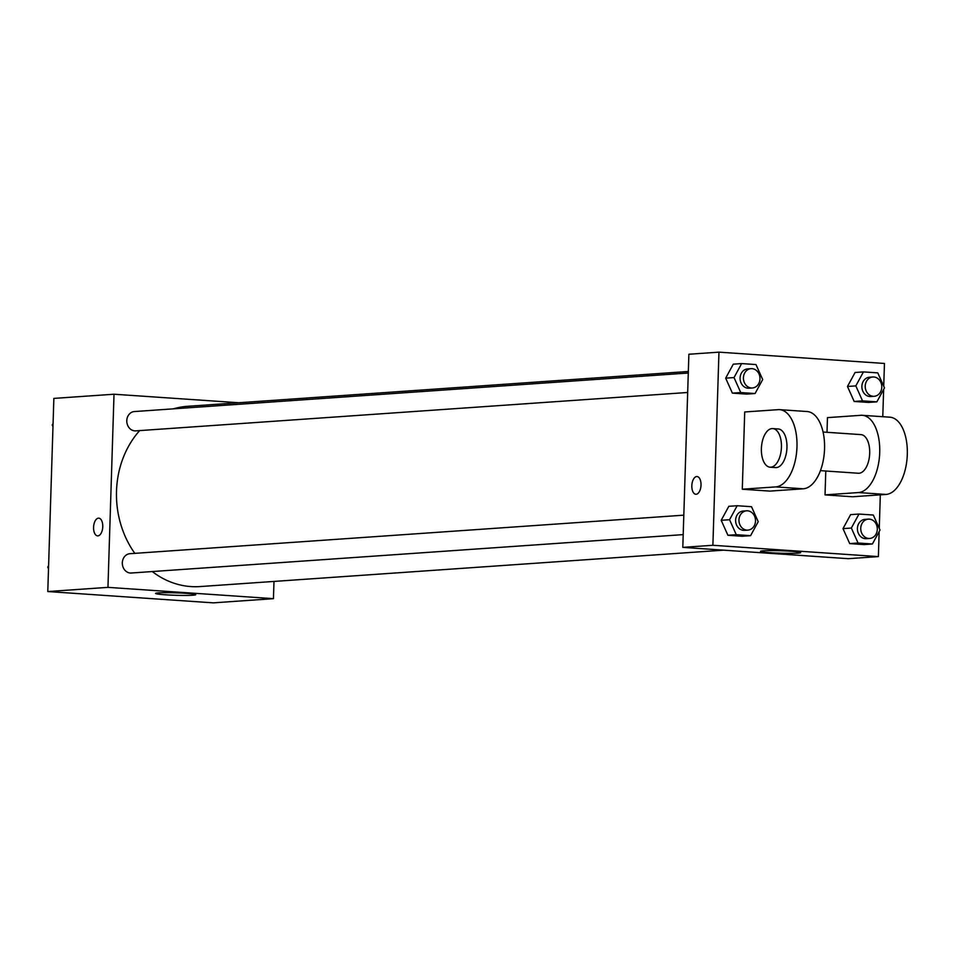 <?xml version="1.0" encoding="UTF-8"?>
<svg xmlns="http://www.w3.org/2000/svg" width="955" height="955" viewBox="0 0 955 955"><rect width="100%" height="100%" fill="white"/><g stroke="black" fill="none" stroke-linecap="round" stroke-linejoin="round"><path stroke-width="1.43" d="M273.99 581.428L273.44 598.666L213.287 602.856L47.786 591.539L53.862 398.402L114.015 394.224L238.798 402.747M688.328 371.483L187.466 406.317A90.343 77.212 86 0 0 173.416 408.836M139.645 430.598A90.343 77.212 86 0 0 134.822 553.363M152.263 571.556A90.343 77.212 86 0 0 200.001 586.573L723.52 550.164M273.44 598.666L107.951 587.361L114.015 394.224M683.816 515.175L129.928 553.697A9.681 8.273 86 0 0 122.347 563.928A9.681 8.273 86 0 0 131.265 573.012L683.207 534.621M688.28 373.023L134.392 411.557A9.681 8.273 86 0 0 126.812 421.788A9.681 8.273 86 0 0 135.741 430.872L687.672 392.481M107.951 587.361L47.786 591.539M192.838 595.228A20.091 1.23 1.8 0 1 170.241 595.072A20.091 1.23 1.8 0 1 155.57 593.425A20.091 1.23 1.8 0 1 175.696 592.828A20.091 1.23 1.8 0 1 195.739 594.69A20.091 1.23 1.8 0 1 192.838 595.228M97.577 535.862A8.87 4.572 93.9 0 1 93.578 527.339A8.87 4.572 93.9 0 1 98.783 518.159A8.87 4.572 93.9 0 1 102.734 527.327A8.87 4.572 93.9 0 1 97.565 535.862A8.87 4.572 93.9 0 1 93.578 527.327A8.87 4.572 93.9 0 1 98.783 518.159M879.161 531.577L878.373 556.598L848.303 558.687L682.801 547.37L688.877 354.245L718.96 352.144L884.449 363.461L883.733 386.166M48.502 568.834L47.75 567.139L48.61 565.575M48.562 567.091L47.75 567.139M52.967 426.682L52.215 424.999L53.074 423.423M53.026 424.939L52.215 424.999M851.359 528.043L858.975 514.053L873.312 515.032L880.021 530.001L872.404 544.004L858.067 543.025L851.359 528.043L843.002 528.628L850.619 514.626L858.975 514.053M868.358 519.138L865.015 519.365A9.681 8.273 86 0 0 857.435 529.595A9.681 8.273 86 0 0 866.364 538.68L869.707 538.453A9.681 8.273 86 0 0 877.311 529.356A9.681 8.273 86 0 0 868.358 519.138A9.681 8.273 86 0 0 860.777 529.368A9.681 8.273 86 0 0 869.707 538.453M872.404 544.004L864.048 544.577L849.711 543.598L843.002 528.628L850.619 514.626M858.067 543.025L849.711 543.598L843.002 528.628M729.56 519.723L737.176 505.732L751.513 506.711L758.222 521.681L750.594 535.671L736.269 534.693L729.56 519.723L721.204 520.308L728.82 506.305L737.176 505.732M746.559 510.818L743.217 511.044A9.681 8.273 86 0 0 735.637 521.275A9.681 8.273 86 0 0 744.554 530.359L747.896 530.12A9.681 8.273 86 0 0 755.501 521.036A9.681 8.273 86 0 0 746.559 510.818A9.681 8.273 86 0 0 738.979 521.048A9.681 8.273 86 0 0 747.896 530.12M750.594 535.671L742.238 536.256L727.913 535.278L721.204 520.308L728.82 506.305M736.269 534.693L727.913 535.278L721.204 520.308M855.823 385.892L863.451 371.901L877.776 372.88L884.485 387.861L876.869 401.852L862.532 400.873L855.823 385.892L847.467 386.477L855.095 372.486L863.451 371.901M872.822 376.986L869.48 377.225A9.681 8.273 86 0 0 861.899 387.455A9.681 8.273 86 0 0 870.829 396.528L874.171 396.301A9.681 8.273 86 0 0 881.775 387.205A9.681 8.273 86 0 0 872.822 376.986A9.681 8.273 86 0 0 865.242 387.217A9.681 8.273 86 0 0 874.171 396.301M876.869 401.852L868.513 402.437L854.176 401.458L847.467 386.477L855.095 372.486M862.532 400.873L854.176 401.458L847.467 386.477M734.025 377.571L741.641 363.58L755.978 364.559L762.687 379.529L755.071 393.532L740.734 392.553L734.025 377.571L725.669 378.156L733.285 364.165L741.641 363.58M751.024 368.666L747.681 368.893A9.681 8.273 86 0 0 740.101 379.123A9.681 8.273 86 0 0 749.03 388.208L752.373 387.981A9.681 8.273 86 0 0 759.977 378.884A9.681 8.273 86 0 0 751.024 368.666A9.681 8.273 86 0 0 743.444 378.896A9.681 8.273 86 0 0 752.373 387.981M755.071 393.532L746.715 394.105L732.378 393.126L725.669 378.156L733.285 364.165M740.734 392.553L732.378 393.126L725.669 378.156M883.638 389.425L882.778 416.702M880.319 494.845L879.269 528.318M763.415 550.808A20.091 1.23 1.8 0 1 786.013 550.975A20.091 1.23 1.8 0 1 800.672 552.611A20.091 1.23 1.8 0 1 780.557 553.208A20.091 1.23 1.8 0 1 760.514 551.357A20.091 1.23 1.8 0 1 763.415 550.808M878.373 556.598L712.884 545.281L682.801 547.37L688.877 354.245M848.303 558.687L682.801 547.37M696.147 494.26A8.87 4.572 93.9 0 1 695.825 494.26A8.87 4.572 93.9 0 1 691.862 485.092A8.87 4.572 93.9 0 1 697.031 476.545A8.87 4.572 93.9 0 1 701.006 485.403A8.87 4.572 93.9 0 1 696.147 494.26M712.884 545.281L718.96 352.144M697.031 476.545A8.87 4.572 -86.1 0 0 691.862 485.092A8.87 4.572 -86.1 0 0 695.825 494.26M746.715 394.105L732.378 393.126M742.238 536.256L727.913 535.278M864.048 544.577L849.711 543.598M868.513 402.437L854.176 401.458M742.286 489.223L769.873 491.109L803.298 488.793A38.713 19.959 -86.1 0 0 824.499 450.139A38.713 19.959 -86.1 0 0 807.142 411.533L779.567 409.647A38.713 19.959 -86.1 0 0 778.134 409.647L744.721 411.975L742.286 489.223L775.711 486.907A38.713 19.959 -86.1 0 0 796.924 448.253A38.713 19.959 -86.1 0 0 779.567 409.647M825.788 471.018L825.036 494.881L858.461 492.553A38.713 19.959 93.9 0 0 879.662 453.912A38.713 19.959 93.9 0 0 862.305 415.306A38.713 19.959 93.9 0 0 860.885 415.306L827.46 417.633L827.006 432.293M825.036 494.881L852.612 496.767L886.037 494.439A38.713 19.959 -86.1 0 0 907.25 455.798A38.713 19.959 -86.1 0 0 889.893 417.192L862.305 415.306M820.429 470.648L858.354 473.25A19.363 9.98 -86.1 0 0 869.695 453.231A19.363 9.98 -86.1 0 0 860.992 434.62L823.079 432.03M770.088 467.21L775.603 467.592A19.363 9.98 -86.1 0 0 786.884 448.957A19.363 9.98 -86.1 0 0 778.241 428.962L772.726 428.58A19.363 9.98 93.9 0 1 781.369 448.575A19.363 9.98 93.9 0 1 770.088 467.21A19.363 9.98 93.9 0 1 761.386 448.599A19.363 9.98 93.9 0 1 772.726 428.58M858.461 492.553L886.037 494.439M775.711 486.907L803.298 488.793"/></g></svg>
